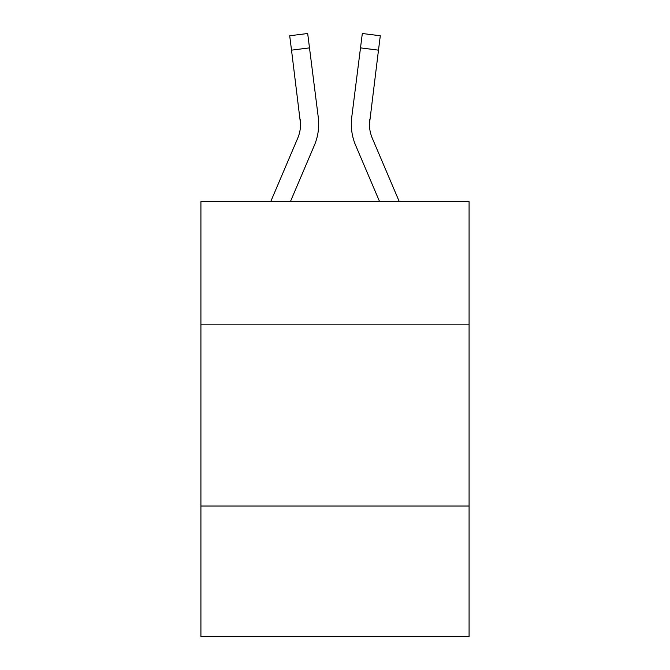 <?xml version="1.0" encoding="UTF-8"?>
<svg xmlns="http://www.w3.org/2000/svg" width="670" height="670" viewBox="0 0 670 670"><rect width="100%" height="100%" fill="white"/><g stroke="black" fill="none" stroke-linecap="round" stroke-linejoin="round"><path stroke-width="1" d="M469.084 324.849L469.084 201.645L200.916 201.645L200.916 324.849L469.084 324.849L469.084 636.5L200.916 636.5L200.916 324.849M469.084 506.043L200.916 506.043M290.395 201.645L314.347 145.39A54.354 54.354 0 0 0 318.267 117.283L309.498 47.88L291.517 50.15L289.7 35.77L307.681 33.5L309.498 47.88M318.627 126.73L318.694 124.52L318.627 126.73M317.99 115.106L318.267 117.283M399.295 201.645L372.319 138.288A36.239 36.239 0 0 1 369.43 124.159L378.483 50.15L360.502 47.88L362.319 33.5L380.3 35.77L378.483 50.15M379.605 201.645L355.653 145.39A54.354 54.354 0 0 1 351.733 117.283L360.502 47.88M369.472 125.868L369.714 119.553A36.239 36.239 0 0 0 372.319 138.288A36.239 36.239 0 0 1 369.43 124.159A36.239 36.239 0 0 0 372.319 138.288A36.239 36.239 0 0 1 369.43 124.159A36.239 36.239 0 0 0 372.319 138.288A36.239 36.239 0 0 1 369.43 124.159A36.239 36.239 0 0 0 372.319 138.288A36.239 36.239 0 0 1 369.43 124.159A36.239 36.239 0 0 0 372.319 138.288A36.239 36.239 0 0 1 369.43 124.159A36.239 36.239 0 0 0 372.319 138.288A36.239 36.239 0 0 1 369.43 124.159A36.239 36.239 0 0 0 372.319 138.288A36.239 36.239 0 0 1 369.43 124.159A36.239 36.239 0 0 0 372.319 138.288A36.239 36.239 0 0 1 369.43 124.159A36.239 36.239 0 0 0 372.319 138.288A36.239 36.239 0 0 1 369.43 124.159A36.239 36.239 0 0 0 372.319 138.288A36.239 36.239 0 0 1 369.43 124.159A36.239 36.239 0 0 0 372.319 138.288A36.239 36.239 0 0 1 369.43 124.159A36.239 36.239 0 0 0 372.319 138.288A36.239 36.239 0 0 1 369.43 124.159A36.239 36.239 0 0 0 372.319 138.288A36.239 36.239 0 0 1 369.43 124.159A36.239 36.239 0 0 0 372.319 138.288A36.239 36.239 0 0 1 369.43 124.159A36.239 36.239 0 0 0 372.319 138.288A36.239 36.239 0 0 1 369.43 124.159A36.239 36.239 0 0 0 372.319 138.288A36.239 36.239 0 0 1 369.43 124.159A36.239 36.239 0 0 0 372.319 138.288A36.239 36.239 0 0 1 369.43 124.159A36.239 36.239 0 0 0 372.319 138.288A36.239 36.239 0 0 1 369.43 124.159A36.239 36.239 0 0 0 372.319 138.288A36.239 36.239 0 0 1 369.43 124.159A36.239 36.239 0 0 0 372.319 138.288A36.239 36.239 0 0 1 369.43 124.159A36.239 36.239 0 0 0 372.319 138.288A36.239 36.239 0 0 1 369.43 124.159A36.239 36.239 0 0 0 372.319 138.288A36.239 36.239 0 0 1 369.43 124.159A36.239 36.239 0 0 0 372.319 138.288A36.239 36.239 0 0 1 369.43 124.159A36.239 36.239 0 0 0 372.319 138.288A36.239 36.239 0 0 1 369.43 124.159A36.239 36.239 0 0 0 372.319 138.288A36.239 36.239 0 0 1 369.43 124.159A36.239 36.239 0 0 0 372.319 138.288A36.239 36.239 0 0 1 369.43 124.159A36.239 36.239 0 0 0 372.319 138.288A36.239 36.239 0 0 1 369.43 124.159A36.239 36.239 0 0 0 372.319 138.288A36.239 36.239 0 0 1 369.43 124.159A36.239 36.239 0 0 0 372.319 138.288A36.239 36.239 0 0 1 369.43 124.159A36.239 36.239 0 0 0 372.319 138.288A36.239 36.239 0 0 1 369.43 124.159A36.239 36.239 0 0 0 372.319 138.288A36.239 36.239 0 0 1 369.43 124.159A36.239 36.239 0 0 0 372.319 138.288A36.239 36.239 0 0 1 369.43 124.159A36.239 36.239 0 0 0 372.319 138.288A36.239 36.239 0 0 1 369.43 124.159M270.705 201.645L297.681 138.288A36.239 36.239 0 0 0 300.57 124.168L291.517 50.15M297.681 138.288A36.239 36.239 0 0 0 300.57 124.168A36.239 36.239 0 0 1 297.681 138.288A36.239 36.239 0 0 0 300.57 124.168A36.239 36.239 0 0 1 297.681 138.288A36.239 36.239 0 0 0 300.57 124.168A36.239 36.239 0 0 1 297.681 138.288A36.239 36.239 0 0 0 300.57 124.168A36.239 36.239 0 0 1 297.681 138.288A36.239 36.239 0 0 0 300.57 124.168A36.239 36.239 0 0 1 297.681 138.288A36.239 36.239 0 0 0 300.57 124.168L300.286 119.553A36.239 36.239 0 0 1 297.681 138.288M318.694 124.067L318.627 126.747L318.694 124.067M351.373 126.747L351.306 124.067M351.733 117.283L352.01 115.106"/></g></svg>
